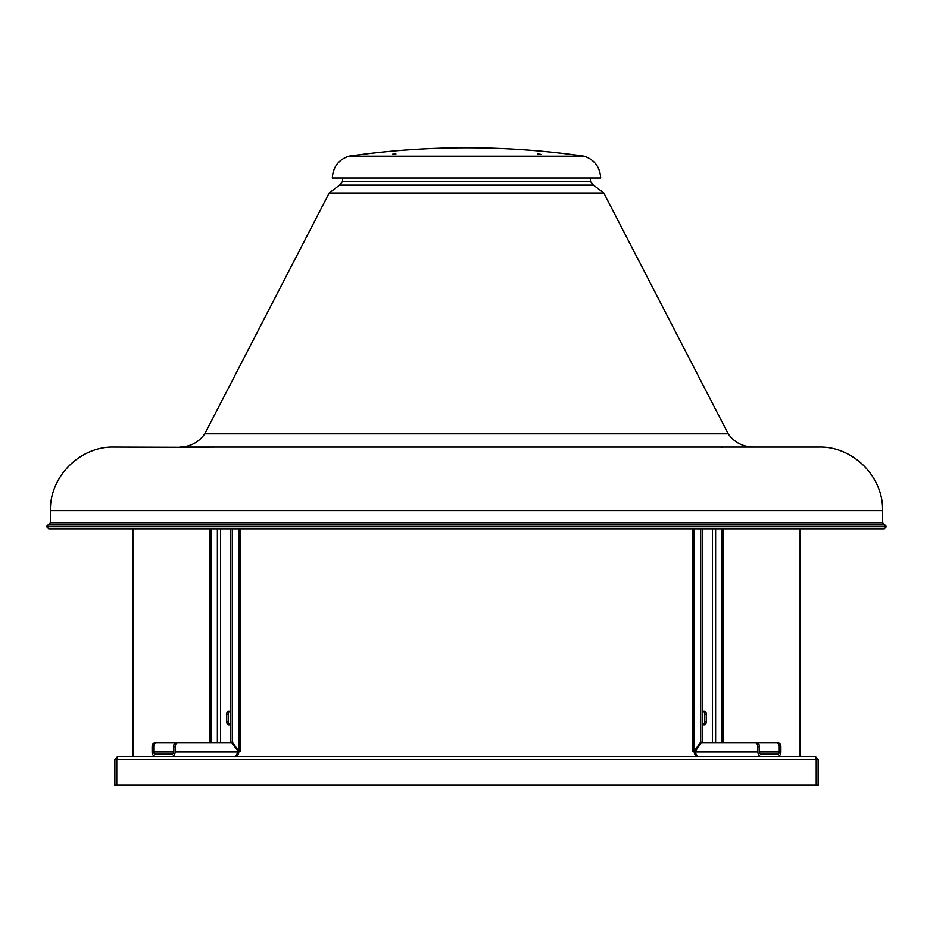 <?xml version="1.0" encoding="UTF-8"?>
<svg xmlns="http://www.w3.org/2000/svg" width="933" height="933" viewBox="0 0 933 933"><rect width="100%" height="100%" fill="white"/><g stroke="black" fill="none" stroke-linecap="round" stroke-linejoin="round"><path stroke-width="1.4" d="M886.35 526.702L46.65 526.702L48.726 528.789L884.274 528.789L886.35 526.702L884.274 524.241L48.726 524.241L46.65 526.329L886.35 526.329M210.555 447.397L113.978 447.082C80.016 446.207 49.554 476.681 50.429 510.631L882.571 510.631C883.446 476.681 852.984 446.207 819.022 447.082L179.766 447.082C190.309 446.802 198.671 442.37 204.817 433.787L728.183 433.787C734.329 442.37 742.691 446.802 753.234 447.082L743.554 447.082M718.142 447.082L713.372 447.082M722.445 447.397L721.116 447.537M211.884 447.152L214.858 447.082M395.359 154.167L392.676 154.167L395.907 153.992M540.324 154.4L537.641 153.922L540.872 154.33M348.79 156.208C338.457 159.823 332.976 167.1 332.335 178.028L600.665 178.028C600.024 167.1 594.543 159.823 584.21 156.208A825.052 825.052 0 0 0 348.79 156.208L584.21 156.208M599.149 178.028L590.391 178.028L590.391 181.434L342.609 181.434L339.589 185.142L329.174 193.026L204.817 433.787M117.756 756.488L815.244 756.488L816.223 759.509L816.223 785.236L116.777 785.236L116.777 759.509L117.756 756.488L114.736 759.509L116.252 759.509L116.252 785.236L114.736 785.236L114.736 759.509M117.756 758.004L116.252 759.509M815.244 758.004L816.748 759.509L818.264 759.509L815.244 756.488M818.264 759.509L818.264 785.236L816.748 785.236L816.748 759.509M155.321 754.214L171.905 754.214A2.274 1.609 -90 0 0 173.515 751.951L153.723 751.951A2.274 1.609 -90 0 0 155.321 754.214M229.681 724.498A3.021 2.134 90 0 1 228.34 721.687L228.34 714.118A3.021 2.134 90 0 1 229.681 711.319M230.743 723.157A3.021 2.134 90 0 1 228.877 724.719A3.021 2.134 90 0 1 226.731 721.687L226.731 714.118A3.021 2.134 90 0 1 228.877 711.098A3.021 2.134 90 0 1 230.743 712.66M177.795 742.866A3.779 2.671 90 0 0 175.112 746.657L173.515 746.657A3.779 2.671 -90 0 1 176.185 742.866L231.781 742.866L238.766 751.951A4.537 3.207 -90 0 1 235.559 756.488L238.207 751.951L175.112 751.951A4.537 3.207 -90 0 1 171.905 756.488M238.766 751.951L240.096 751.543L237.635 751.147M232.352 528.789L232.352 742.062L230.743 742.062L230.743 528.789M238.766 528.789L238.766 751.147L232.352 742.062M231.314 742.866L230.743 742.062M175.112 746.657L175.112 751.951M173.515 746.657L173.515 751.951M152.114 746.657A3.779 2.671 -90 0 1 154.785 742.866L156.394 742.866A3.779 2.671 90 0 0 153.723 746.657L152.114 746.657L152.114 751.951A4.537 3.207 -90 0 0 155.321 756.488M156.394 742.866L210.392 742.866M153.723 751.951L153.723 746.657M210.951 528.789L210.951 742.062L209.354 742.062L209.913 742.866M209.354 742.062L209.354 528.789M210.951 742.062L211.523 742.866M761.095 754.214L777.679 754.214A2.274 1.609 90 0 0 779.277 751.951L759.485 751.951A2.274 1.609 90 0 0 761.095 754.214M703.319 711.319A3.021 2.134 -90 0 1 704.66 714.118L704.66 721.687A3.021 2.134 -90 0 1 703.319 724.498M702.257 712.66A3.021 2.134 -90 0 1 704.123 711.098A3.021 2.134 -90 0 1 706.269 714.118L706.269 721.687A3.021 2.134 -90 0 1 704.123 724.719A3.021 2.134 -90 0 1 702.257 723.157M761.095 756.488A4.537 3.207 90 0 1 757.888 751.951L694.234 751.951A4.537 3.207 90 0 0 697.441 756.488L694.793 751.951L701.219 742.866L778.215 742.866A3.779 2.671 90 0 1 780.886 746.657L780.886 751.951A4.537 3.207 90 0 1 777.679 756.488M723.646 528.789L723.646 742.062L722.049 742.062L722.049 528.789M723.087 742.866L723.646 742.062M721.477 742.866L722.049 742.062M780.886 746.657L779.277 746.657L779.277 751.951M779.277 746.657A3.779 2.671 -90 0 0 776.606 742.866M757.888 751.951L757.888 746.657A3.779 2.671 -90 0 0 755.205 742.866M756.815 742.866A3.779 2.671 90 0 1 759.485 746.657L757.888 746.657M759.485 751.951L759.485 746.657M702.257 528.789L702.257 742.062L700.648 742.062L694.234 751.147L692.904 751.543L694.234 751.951M694.234 528.789L694.234 751.147L695.365 751.147M700.648 742.062L700.648 528.789M702.257 742.062L701.686 742.866M50.429 510.631L50.429 522.737L882.571 522.737L884.076 524.241M590.391 185.142L593.411 185.142L603.826 193.026L329.174 193.026M590.391 181.434L593.411 185.142L339.589 185.142M116.777 759.509L816.223 759.509M220.585 742.866L220.585 528.789M217.377 528.789L217.377 742.866M226.731 721.687L228.34 721.687M226.731 714.118L228.34 714.118M712.415 742.866L712.415 528.789M715.623 742.866L715.623 528.789M706.269 721.687L704.66 721.687M706.269 714.118L704.66 714.118M50.429 522.737L48.924 524.241M882.571 510.631L882.571 522.737M603.826 193.026L728.183 433.787M342.609 178.028L342.609 181.434M240.096 751.543L240.096 528.789M692.904 528.789L692.904 751.543M132.894 756.488L132.894 528.789M800.106 756.488L800.106 528.789"/></g></svg>
